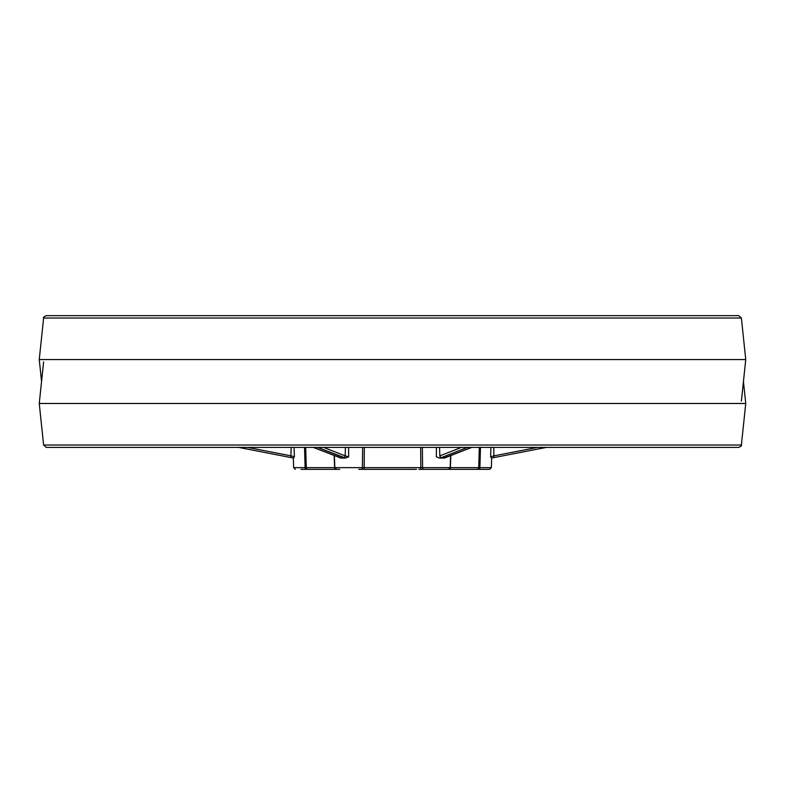 <?xml version="1.0" encoding="UTF-8"?>
<svg xmlns="http://www.w3.org/2000/svg" width="785" height="785" viewBox="0 0 785 785"><rect width="100%" height="100%" fill="white"/><g stroke="black" fill="none" stroke-linecap="round" stroke-linejoin="round"><path stroke-width="1.18" d="M43.617 445.026L39.25 403.48L745.75 403.48L741.383 445.026L43.617 445.026L46.236 447.381L738.763 447.381C741.128 446.292 742.002 445.497 741.383 445.026M74.163 447.381L710.837 447.381M43.617 361.924L39.25 403.48M364.328 447.381L364.171 467.644L450.188 467.644L450.61 455.536L450.188 467.644L448.431 469.342L420.26 469.342A1.756 0.569 -90 0 0 420.829 467.644L420.672 447.381L420.829 467.644L450.188 467.644L448.431 469.342L423.753 469.342A1.756 1.177 -90 0 1 422.575 467.644L422.379 447.381L422.575 467.644A1.756 1.177 -90 0 0 423.753 469.342L420.26 469.342A1.756 0.569 -90 0 0 420.829 467.644L362.425 467.644L362.621 447.381L362.425 467.644L364.171 467.644A1.756 0.569 -90 0 0 364.74 469.342L361.247 469.342A1.756 1.177 -90 0 0 362.425 467.644A1.756 1.177 -90 0 1 361.247 469.342L364.74 469.342A1.756 0.569 -90 0 1 364.171 467.644L364.328 447.381M345.498 458.067L348.658 456.801L348.599 447.381L348.658 456.801L345.174 455.879L348.658 456.801L345.498 458.067L340.553 458.067L338.217 456.801L339.846 457.547A1.756 1.492 111 0 1 339.395 457.459L339.395 457.459A1.756 1.492 111 0 0 339.846 457.547L340.553 458.067L345.498 458.067L343.487 457.547A1.756 1.501 -68.5 0 0 345.174 455.879L345.429 447.381L345.174 455.879A1.756 1.501 -68.5 0 1 343.487 457.547L317.66 447.381L345.498 458.067M305.679 447.381L306.297 467.644A1.756 1.727 90 0 0 308.014 469.342L335.774 469.342A1.756 1.158 90 0 1 334.626 467.644L334.155 455.447L334.626 467.644A1.756 1.158 90 0 0 335.774 469.342L305.65 469.342A1.756 0.54 90 0 1 305.11 467.644L306.297 467.644A1.756 1.727 90 0 0 308.014 469.342L305.65 469.342A1.756 0.54 90 0 1 305.11 467.644L304.531 447.381L305.11 467.644L334.626 467.644L306.297 467.644L305.679 447.381M450.845 455.447L450.374 467.644L478.703 467.644L479.321 447.381L478.703 467.644L491.351 467.644L491.685 458.028L546.448 447.381L491.685 458.028L491.351 467.644L489.595 469.342L476.986 469.342A1.756 1.727 -90 0 0 478.703 467.644L491.351 467.644L489.595 469.342L479.35 469.342A1.756 0.54 -90 0 0 479.89 467.644L480.469 447.381L479.89 467.644A1.756 0.54 -90 0 1 479.35 469.342L476.986 469.342A1.756 1.727 -90 0 0 478.703 467.644L450.374 467.644A1.756 1.158 -90 0 1 449.226 469.342L476.986 469.342L449.226 469.342A1.756 1.158 -90 0 0 450.374 467.644L450.845 455.447M444.447 458.067L446.783 456.801L444.447 458.067L439.502 458.067L436.342 456.801L436.401 447.381L436.342 456.801L439.502 458.067L441.513 457.547A1.756 1.501 -111.5 0 1 439.826 455.879L439.571 447.381L439.826 455.879L461.433 447.381L439.826 455.879A1.756 1.501 -111.5 0 0 441.513 457.547L439.502 458.067L445.154 457.547A1.756 1.492 69 0 0 445.605 457.459L471.824 447.381L445.605 457.459A1.756 1.492 69 0 1 445.154 457.547L471.589 447.381L444.447 458.067M467.34 447.381L441.513 457.547L467.34 447.381M490.625 456.801L493.824 455.879L493.824 447.381L493.824 455.879L537.539 447.381L493.824 455.879L494.158 457.547L491.449 458.067L490.625 456.801L493.824 455.879L494.158 457.547L491.449 458.067L490.625 456.801L490.929 447.381L490.625 456.801M313.411 447.381L339.846 457.547L313.411 447.381M293.551 458.067L294.375 456.801L294.071 447.381L294.375 456.801L291.176 455.879L294.375 456.801L293.551 458.067L290.842 457.547L291.176 447.381L290.842 457.547L238.571 447.381L293.551 458.067M319.397 469.342L317.454 469.342L319.397 469.342M315.668 469.342L300.949 469.342L315.668 469.342M546.429 447.381L494.158 457.547L546.429 447.381M461.266 469.342L458.038 469.342L461.266 469.342M339.709 469.342L334.224 469.342L339.709 469.342M330.74 469.342L315.747 469.342L330.74 469.342M366.104 469.342L363.219 469.342L366.104 469.342M421.82 469.342L418.896 469.342L421.82 469.342M358.804 469.342L416.452 469.342L358.804 469.342M422.036 469.342L424.44 469.342L422.036 469.342M41.556 381.52L39.25 359.569L745.75 359.569L741.383 401.115M74.163 315.658L710.837 315.658M43.617 318.023L741.383 318.023L738.763 315.658L46.236 315.658C43.881 316.738 43.008 317.523 43.617 318.023L39.25 359.569M334.812 467.644L362.425 467.644L334.812 467.644L334.39 455.536L334.812 467.644L336.569 469.342L334.812 467.644M323.567 447.381L345.174 455.879L323.567 447.381M293.649 467.644L305.11 467.644L293.649 467.644L293.315 458.028L238.552 447.381L293.315 458.028L293.649 467.644L295.405 469.342L293.649 467.644M247.461 447.381L291.176 455.879L247.461 447.381M743.444 381.52L745.75 403.48M313.176 447.381L339.395 457.459L313.176 447.381M741.383 318.023L745.75 359.569"/></g></svg>
